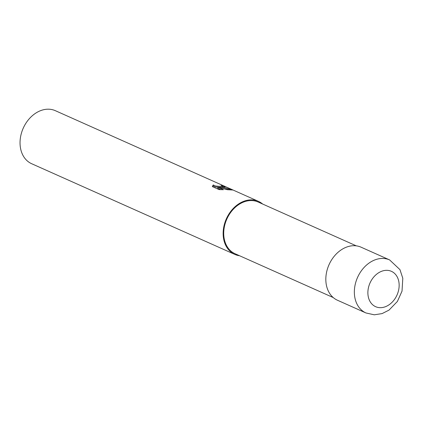 <?xml version="1.0" encoding="UTF-8"?>
<svg xmlns="http://www.w3.org/2000/svg" width="424" height="424" viewBox="0 0 424 424"><rect width="100%" height="100%" fill="white"/><g stroke="black" fill="none" stroke-linecap="round" stroke-linejoin="round"><path stroke-width="0.64" d="M356.33 245.862L258.137 202.025A28.313 21.624 114.1 0 0 251.512 200.563A28.313 21.624 114.1 0 0 225.292 223.188A28.313 21.624 114.1 0 0 235.055 253.727L333.243 297.563M212.334 186.587L213.256 184.949L215.413 185.982L218.932 186.343L222.377 186.046L221.434 185.399A29.039 22.181 -65.9 0 1 223.745 185.977L225.329 186.889L219.886 187.18L223.92 187.493L233.014 190.016L227.328 189.708L217.883 187.27L223.358 189.714M262.642 204.034A29.039 22.181 114.1 0 0 258.433 201.358L55.337 110.685A29.039 22.181 114.1 0 0 48.537 109.191A29.039 22.181 114.1 0 0 21.651 132.399A29.039 22.181 114.1 0 0 31.662 163.722L234.758 254.389A29.039 22.181 114.1 0 0 239.555 255.736M258.433 201.358A29.039 22.181 114.1 0 0 251.633 199.863A29.039 22.181 114.1 0 0 224.747 223.072A29.039 22.181 114.1 0 0 234.758 254.389M223.353 189.714L219.081 189.602L212.329 186.587M219.791 187.721L219.886 187.18M229.596 189.751L221.81 188.219M220.994 189.687L217.713 188.219L217.883 187.27M223.946 187.106L223.575 186.936A28.069 21.439 114.1 0 0 222.287 186.56M222.377 186.046L221.922 187.154M219.865 187.291L215.244 186.931L213.087 185.898L212.382 186.613M213.087 185.898L213.256 184.949M223.575 186.936L223.745 185.977M389.645 259.939L361.121 247.208A29.039 22.181 114.1 0 0 354.326 245.708A29.039 22.181 114.1 0 0 327.439 268.917A29.039 22.181 114.1 0 0 337.446 300.234L365.97 312.97A29.039 22.181 114.1 0 1 355.964 281.647A29.039 22.181 114.1 0 1 382.851 258.444A29.039 22.181 114.1 0 1 389.645 259.939A29.039 22.181 114.1 0 0 389.645 259.939L399.964 269.653L402.8 278.282L402.026 291.118L397.394 301.448L389.004 310.119L382.077 313.601L374.26 314.809L365.97 312.97M380.153 307.676A19.361 14.787 114.1 0 0 398.788 289.306A19.361 14.787 114.1 0 0 386.874 270.327A19.361 14.787 114.1 0 0 368.244 288.702A19.361 14.787 114.1 0 0 380.153 307.676"/></g></svg>
